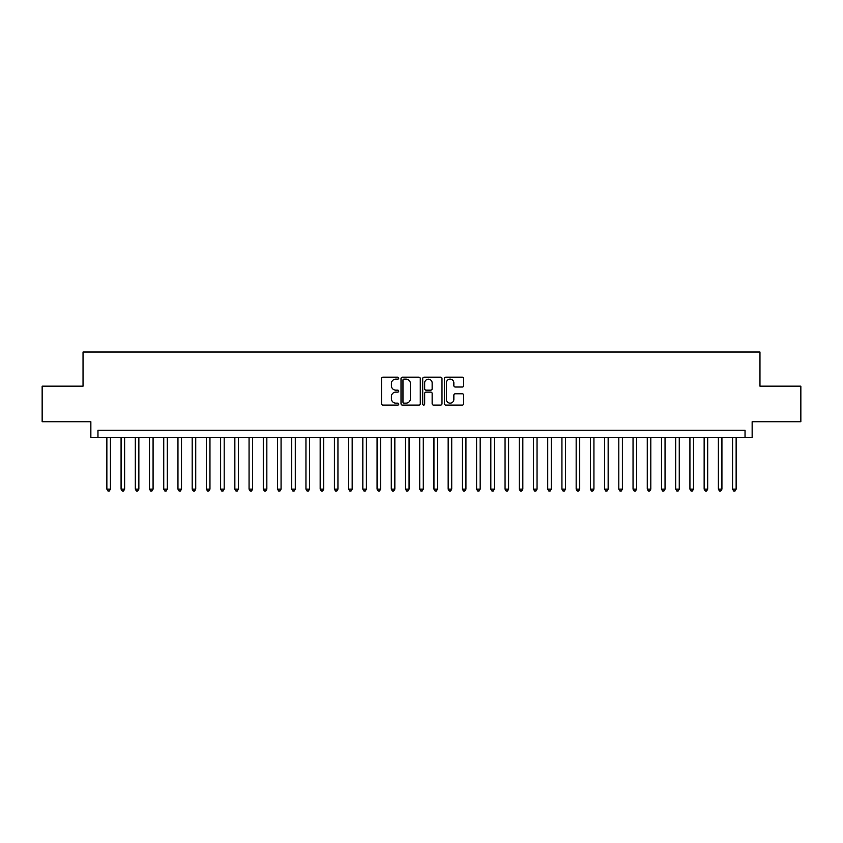 <?xml version="1.0" encoding="UTF-8"?>
<svg xmlns="http://www.w3.org/2000/svg" width="843" height="843" viewBox="0 0 843 843"><rect width="100%" height="100%" fill="white"/><g stroke="black" fill="none" stroke-linecap="round" stroke-linejoin="round"><path stroke-width="1.26" d="M398.75 378.159A0.98 0.98 0 0 0 397.77 377.179L382.943 377.179A1.391 1.391 0 0 0 381.542 378.57L381.542 403.702A1.391 1.391 0 0 0 382.943 405.093L397.77 405.093A0.98 0.98 0 0 0 398.75 404.124A0.98 0.98 0 0 0 397.77 403.144L395.852 403.144A4.468 4.468 0 0 1 391.384 398.676L391.384 396.579A4.468 4.468 0 0 1 395.852 392.111L397.77 392.111A0.98 0.98 0 0 0 398.75 391.141A0.98 0.98 0 0 0 397.77 390.161L395.852 390.161A4.468 4.468 0 0 1 391.384 385.694L391.384 383.597A4.468 4.468 0 0 1 395.852 379.129L397.77 379.129A0.98 0.98 0 0 0 398.75 378.159M462.291 387.021A1.391 1.391 0 0 0 463.692 385.62L463.692 378.57A1.391 1.391 0 0 0 462.291 377.179L445.821 377.179A1.391 1.391 0 0 0 444.43 378.57L444.43 403.702A1.391 1.391 0 0 0 445.821 405.093L462.291 405.093A1.391 1.391 0 0 0 463.692 403.702L463.692 395.188A1.391 1.391 0 0 0 462.291 393.786L455.241 393.786A1.391 1.391 0 0 0 453.85 395.188L453.85 399.413A3.73 3.73 0 0 1 450.12 403.144A3.73 3.73 0 0 1 446.379 399.413L446.379 382.87A3.73 3.73 0 0 1 450.12 379.129A3.73 3.73 0 0 1 453.85 382.87L453.85 385.62A1.391 1.391 0 0 0 455.241 387.021L462.291 387.021M745.033 437.359L752.146 437.359L752.146 421.711L800.85 421.711L800.85 386.157L759.965 386.157L759.965 352.026L83.035 352.026L83.035 386.157L42.15 386.157L42.15 421.711L90.854 421.711L90.854 437.359L745.033 437.359L745.033 430.246L97.967 430.246L97.967 437.359M420.278 378.57A1.391 1.391 0 0 0 418.887 377.179L402.406 377.179A1.391 1.391 0 0 0 401.015 378.57L401.015 403.702A1.391 1.391 0 0 0 402.406 405.093L418.887 405.093A1.391 1.391 0 0 0 420.278 403.702L420.278 378.57M424.113 377.179L440.594 377.179A1.391 1.391 0 0 1 441.985 378.57L441.985 403.702A1.391 1.391 0 0 1 440.594 405.093L433.544 405.093A1.391 1.391 0 0 1 432.143 403.702L432.143 393.512A1.391 1.391 0 0 0 430.752 392.111L426.073 392.111A1.391 1.391 0 0 0 424.672 393.512L424.672 404.124A0.98 0.98 0 0 1 423.702 405.093A0.98 0.98 0 0 1 422.722 404.124L422.722 378.57A1.391 1.391 0 0 1 424.113 377.179M403.945 379.129A0.98 0.98 0 0 0 402.965 380.109L402.965 402.164A0.98 0.98 0 0 0 403.945 403.144L405.968 403.144A4.468 4.468 0 0 0 410.436 398.676L410.436 383.597A4.468 4.468 0 0 0 405.968 379.129L403.945 379.129M432.143 382.933A3.73 3.73 0 0 0 428.413 379.202A3.73 3.73 0 0 0 424.672 382.933L424.672 388.76A1.391 1.391 0 0 0 426.073 390.161L430.752 390.161A1.391 1.391 0 0 0 432.143 388.76L432.143 382.933M106.861 437.359L106.861 489.119L110.412 489.119L110.412 437.359M110.412 489.119L109.348 490.974L107.925 490.974L106.861 489.119M121.076 437.359L121.076 489.119L124.638 489.119L124.638 437.359M124.638 489.119L123.563 490.974L122.14 490.974L121.076 489.119M135.302 437.359L135.302 489.119L138.853 489.119L138.853 437.359M138.853 489.119L137.788 490.974L136.366 490.974L135.302 489.119M149.517 437.359L149.517 489.119L153.078 489.119L153.078 437.359M153.078 489.119L152.003 490.974L150.591 490.974L149.517 489.119M163.742 437.359L163.742 489.119L167.293 489.119L167.293 437.359M167.293 489.119L166.229 490.974L164.806 490.974L163.742 489.119M177.957 437.359L177.957 489.119L181.519 489.119L181.519 437.359M181.519 489.119L180.455 490.974L179.032 490.974L177.957 489.119M192.183 437.359L192.183 489.119L195.734 489.119L195.734 437.359M195.734 489.119L194.67 490.974L193.247 490.974L192.183 489.119M206.409 437.359L206.409 489.119L209.96 489.119L209.96 437.359M209.96 489.119L208.895 490.974L207.473 490.974L206.409 489.119M220.624 437.359L220.624 489.119L224.185 489.119L224.185 437.359M224.185 489.119L223.11 490.974L221.688 490.974L220.624 489.119M234.849 437.359L234.849 489.119L238.4 489.119L238.4 437.359M238.4 489.119L237.336 490.974L235.914 490.974L234.849 489.119M249.064 437.359L249.064 489.119L252.626 489.119L252.626 437.359M252.626 489.119L251.562 490.974L250.139 490.974L249.064 489.119M263.29 437.359L263.29 489.119L266.841 489.119L266.841 437.359M266.841 489.119L265.777 490.974L264.354 490.974L263.29 489.119M277.516 437.359L277.516 489.119L281.067 489.119L281.067 437.359M281.067 489.119L280.002 490.974L278.58 490.974L277.516 489.119M291.731 437.359L291.731 489.119L295.282 489.119L295.282 437.359M295.282 489.119L294.218 490.974L292.795 490.974L291.731 489.119M305.956 437.359L305.956 489.119L309.507 489.119L309.507 437.359M309.507 489.119L308.443 490.974L307.021 490.974L305.956 489.119M320.171 437.359L320.171 489.119L323.733 489.119L323.733 437.359M323.733 489.119L322.658 490.974L321.236 490.974L320.171 489.119M334.397 437.359L334.397 489.119L337.948 489.119L337.948 437.359M337.948 489.119L336.884 490.974L335.461 490.974L334.397 489.119M348.612 437.359L348.612 489.119L352.174 489.119L352.174 437.359M352.174 489.119L351.109 490.974L349.687 490.974L348.612 489.119M362.838 437.359L362.838 489.119L366.389 489.119L366.389 437.359M366.389 489.119L365.325 490.974L363.902 490.974L362.838 489.119M377.063 437.359L377.063 489.119L380.614 489.119L380.614 437.359M380.614 489.119L379.55 490.974L378.128 490.974L377.063 489.119M391.278 437.359L391.278 489.119L394.84 489.119L394.84 437.359M394.84 489.119L393.765 490.974L392.343 490.974L391.278 489.119M405.504 437.359L405.504 489.119L409.055 489.119L409.055 437.359M409.055 489.119L407.991 490.974L406.568 490.974L405.504 489.119M419.719 437.359L419.719 489.119L423.281 489.119L423.281 437.359M423.281 489.119L422.206 490.974L420.794 490.974L419.719 489.119M433.945 437.359L433.945 489.119L437.496 489.119L437.496 437.359M437.496 489.119L436.432 490.974L435.009 490.974L433.945 489.119M448.16 437.359L448.16 489.119L451.722 489.119L451.722 437.359M451.722 489.119L450.657 490.974L449.235 490.974L448.16 489.119M462.385 437.359L462.385 489.119L465.937 489.119L465.937 437.359M465.937 489.119L464.872 490.974L463.45 490.974L462.385 489.119M476.611 437.359L476.611 489.119L480.162 489.119L480.162 437.359M480.162 489.119L479.098 490.974L477.675 490.974L476.611 489.119M490.826 437.359L490.826 489.119L494.388 489.119L494.388 437.359M494.388 489.119L493.313 490.974L491.89 490.974L490.826 489.119M505.052 437.359L505.052 489.119L508.603 489.119L508.603 437.359M508.603 489.119L507.539 490.974L506.116 490.974L505.052 489.119M519.267 437.359L519.267 489.119L522.829 489.119L522.829 437.359M522.829 489.119L521.764 490.974L520.342 490.974L519.267 489.119M533.493 437.359L533.493 489.119L537.044 489.119L537.044 437.359M537.044 489.119L535.979 490.974L534.557 490.974L533.493 489.119M547.718 437.359L547.718 489.119L551.269 489.119L551.269 437.359M551.269 489.119L550.205 490.974L548.782 490.974L547.718 489.119M561.933 437.359L561.933 489.119L565.484 489.119L565.484 437.359M565.484 489.119L564.42 490.974L562.998 490.974L561.933 489.119M576.159 437.359L576.159 489.119L579.71 489.119L579.71 437.359M579.71 489.119L578.646 490.974L577.223 490.974L576.159 489.119M590.374 437.359L590.374 489.119L593.936 489.119L593.936 437.359M593.936 489.119L592.861 490.974L591.438 490.974L590.374 489.119M604.6 437.359L604.6 489.119L608.151 489.119L608.151 437.359M608.151 489.119L607.086 490.974L605.664 490.974L604.6 489.119M618.815 437.359L618.815 489.119L622.376 489.119L622.376 437.359M622.376 489.119L621.312 490.974L619.89 490.974L618.815 489.119M633.04 437.359L633.04 489.119L636.591 489.119L636.591 437.359M636.591 489.119L635.527 490.974L634.105 490.974L633.04 489.119M647.266 437.359L647.266 489.119L650.817 489.119L650.817 437.359M650.817 489.119L649.753 490.974L648.33 490.974L647.266 489.119M661.481 437.359L661.481 489.119L665.043 489.119L665.043 437.359M665.043 489.119L663.968 490.974L662.545 490.974L661.481 489.119M675.707 437.359L675.707 489.119L679.258 489.119L679.258 437.359M679.258 489.119L678.193 490.974L676.771 490.974L675.707 489.119M689.922 437.359L689.922 489.119L693.483 489.119L693.483 437.359M693.483 489.119L692.409 490.974L690.997 490.974L689.922 489.119M704.147 437.359L704.147 489.119L707.698 489.119L707.698 437.359M707.698 489.119L706.634 490.974L705.212 490.974L704.147 489.119M718.362 437.359L718.362 489.119L721.924 489.119L721.924 437.359M721.924 489.119L720.86 490.974L719.437 490.974L718.362 489.119M732.588 437.359L732.588 489.119L736.139 489.119L736.139 437.359M736.139 489.119L735.075 490.974L733.652 490.974L732.588 489.119"/></g></svg>
